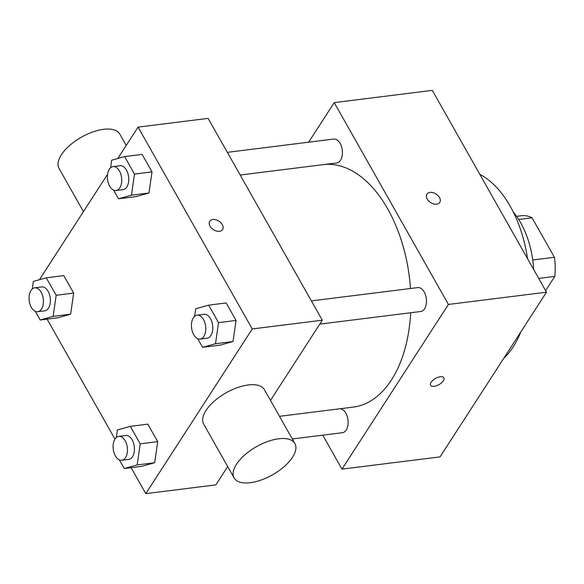 <?xml version="1.0" encoding="UTF-8"?>
<svg xmlns="http://www.w3.org/2000/svg" width="584" height="584" viewBox="0 0 584 584"><rect width="100%" height="100%" fill="white"/><g stroke="black" fill="none" stroke-linecap="round" stroke-linejoin="round"><path stroke-width="0.88" d="M518.687 219.474L532.061 217.803A46.881 27.558 -97.1 0 0 521.454 215.722L516.592 216.328M532.061 217.803L554.399 257.281A46.881 27.558 -97.1 0 1 554.8 276.414L545.609 290.628M532.747 259.982L554.399 257.281M538.704 278.422L554.8 276.414M513.278 212.007A69.817 41.033 82.9 0 1 520.614 222.708A69.817 41.033 82.9 0 1 533.674 269.531M479.844 174.382A100.36 58.991 82.9 0 1 510.263 206.334A100.36 58.991 82.9 0 1 527.52 258.654M520.76 332.019A100.36 58.991 82.9 0 1 503.795 358.269M308.651 142.182L334.231 102.623L432.313 90.367L546.5 292.197L440.059 456.878L341.976 469.127L322.755 435.16M427.225 199.049A7.636 5.059 -147.1 0 1 426.948 194.136A7.636 5.059 -147.1 0 1 436.102 194.034A7.636 5.059 -147.1 0 1 439.774 202.429A7.636 5.059 -147.1 0 1 433.678 203.918A7.636 5.059 -147.1 0 1 427.225 199.049M334.231 102.623L448.417 304.447L546.5 292.197M339.976 408.764A12.045 7.081 82.9 0 1 345.852 413.173A12.045 7.081 82.9 0 1 347.874 425.488A12.045 7.081 82.9 0 1 342.45 432.7L292.299 438.964M311.382 300.891L417.801 287.598A12.045 7.081 82.9 0 1 424.188 291.971A12.045 7.081 82.9 0 1 426.211 304.286A12.045 7.081 82.9 0 1 420.787 311.498L319.784 324.113M240.163 175.017L336.742 162.951A12.045 7.081 -97.1 0 0 340.501 160.286A12.045 7.081 -97.1 0 0 341.501 146.569A12.045 7.081 -97.1 0 0 333.756 139.05L227.337 152.344M448.417 304.447L341.976 469.127M324.594 164.469A122.18 71.81 82.9 0 1 387.776 209.021A122.18 71.81 82.9 0 1 410.472 288.511M410.676 312.761A122.18 71.81 82.9 0 1 353.247 407.106L279.488 416.319M440.336 376.731A7.636 3.548 -29.5 0 1 443.876 377.775A7.636 3.548 -29.5 0 1 438.978 384.622A7.636 3.548 -29.5 0 1 430.583 385.294A7.636 3.548 -29.5 0 1 432.912 380.264A7.636 3.548 -29.5 0 1 440.336 376.731M439.767 202.429A7.636 5.059 32.9 0 0 436.102 194.041A7.636 5.059 32.9 0 0 426.94 194.143M430.583 385.294A7.636 3.548 150.5 0 0 438.978 384.615A7.636 3.548 150.5 0 0 443.876 377.775M117.778 158.512L138.065 127.122L208.123 118.377L322.31 320.2L270.48 400.398M227.702 466.572L215.868 484.881L145.81 493.633L131.123 467.674M138.065 127.122L252.251 328.953L322.31 320.2M219.504 231.3A7.636 5.059 -147.1 0 1 211.474 228.067A7.636 5.059 -147.1 0 1 209.758 221.27A7.636 5.059 -147.1 0 1 218.92 221.168A7.636 5.059 -147.1 0 1 222.584 229.563A7.636 5.059 -147.1 0 1 219.504 231.3M63.78 275.619L73.672 293.095L70.635 314.185L57.706 317.798L70.635 314.185L73.672 293.095L63.78 275.619L46.267 277.809L56.159 295.285L53.122 316.375L40.194 319.988L35.295 311.33M226.169 302.957L236.053 320.441L233.016 341.531L220.088 345.144L233.016 341.531L236.053 320.441L226.169 302.957L208.649 305.147L218.54 322.631L215.503 343.721L202.575 347.327L197.677 338.676M39.435 279.714L107.566 174.302M114.968 439.11L47.078 319.127M252.251 328.953L145.81 493.633M142.124 154.417L152.015 171.893L148.971 192.983L136.043 196.596L148.971 192.983L152.015 171.893L142.124 154.417L124.611 156.6L134.495 174.083L131.458 195.173L118.53 198.786L113.632 190.128M147.825 424.166L157.716 441.643L154.68 462.732L141.751 466.346L154.68 462.732L157.716 441.643L147.825 424.166L130.312 426.349L140.204 443.833L137.16 464.922L124.231 468.536L119.34 459.878M234.126 477.931L203.677 424.108A34.909 16.206 -29.5 0 1 206.035 410.421A34.909 16.206 -29.5 0 1 237.381 387.63A34.909 16.206 -29.5 0 1 264.442 389.725L294.891 443.548A34.909 16.206 -29.5 0 1 272.487 474.843A34.909 16.206 -29.5 0 1 234.126 477.931A34.909 16.206 -29.5 0 1 236.491 464.244A34.909 16.206 -29.5 0 1 267.837 441.453A34.909 16.206 -29.5 0 1 294.891 443.548M126.224 145.438L119.8 134.079A34.909 16.206 150.5 0 0 81.439 137.167A34.909 16.206 150.5 0 0 59.035 168.455L83.454 211.612M209.758 221.27A7.636 5.059 -147.1 0 1 218.92 221.168A7.636 5.059 -147.1 0 1 222.584 229.563M116.296 437.526L117.384 429.963L130.312 426.349M121.757 460.265L128.765 459.389A12.045 7.081 -97.1 0 0 132.524 456.724A12.045 7.081 -97.1 0 0 133.524 443.008A12.045 7.081 -97.1 0 0 125.779 435.489L118.771 436.365A12.045 7.081 -97.1 0 0 113.245 449.198A12.045 7.081 -97.1 0 0 121.757 460.265A12.045 7.081 -97.1 0 0 125.523 457.601A12.045 7.081 -97.1 0 0 126.516 443.884A12.045 7.081 -97.1 0 0 118.771 436.365M140.204 443.833L157.716 441.643M137.16 464.922L154.68 462.732M124.231 468.536L141.751 466.346M32.251 288.985L33.339 281.415L46.267 277.809M37.719 311.725L44.72 310.849A12.045 7.081 -97.1 0 0 48.479 308.177A12.045 7.081 -97.1 0 0 49.479 294.467A12.045 7.081 -97.1 0 0 41.734 286.948L34.733 287.817A12.045 7.081 -97.1 0 0 29.2 300.651A12.045 7.081 -97.1 0 0 37.719 311.725A12.045 7.081 -97.1 0 0 41.479 309.053A12.045 7.081 -97.1 0 0 42.471 295.336A12.045 7.081 -97.1 0 0 34.733 287.817M56.159 295.285L73.672 293.095M53.122 316.375L70.635 314.185M40.194 319.988L57.706 317.798M194.633 316.324L195.728 308.761L208.649 305.147M200.1 339.063L207.108 338.187A12.045 7.081 -97.1 0 0 210.868 335.523A12.045 7.081 -97.1 0 0 211.861 321.806A12.045 7.081 -97.1 0 0 204.123 314.287L197.115 315.163A12.045 7.081 -97.1 0 0 191.581 327.989A12.045 7.081 -97.1 0 0 200.1 339.063A12.045 7.081 -97.1 0 0 203.86 336.399A12.045 7.081 -97.1 0 0 204.86 322.682A12.045 7.081 -97.1 0 0 197.115 315.163M218.54 322.631L236.053 320.441M215.503 343.721L233.016 341.531M202.575 347.327L220.088 345.144M110.588 167.776L111.683 160.213L124.611 156.6M116.055 190.515L123.063 189.639A12.045 7.081 -97.1 0 0 126.823 186.975A12.045 7.081 -97.1 0 0 127.816 173.258A12.045 7.081 -97.1 0 0 120.078 165.739L113.07 166.615A12.045 7.081 -97.1 0 0 107.536 179.449A12.045 7.081 -97.1 0 0 116.055 190.515A12.045 7.081 -97.1 0 0 119.815 187.851A12.045 7.081 -97.1 0 0 120.815 174.134A12.045 7.081 -97.1 0 0 113.07 166.615M134.495 174.083L152.015 171.893M131.458 195.173L148.971 192.983M118.53 198.786L136.043 196.596"/></g></svg>

